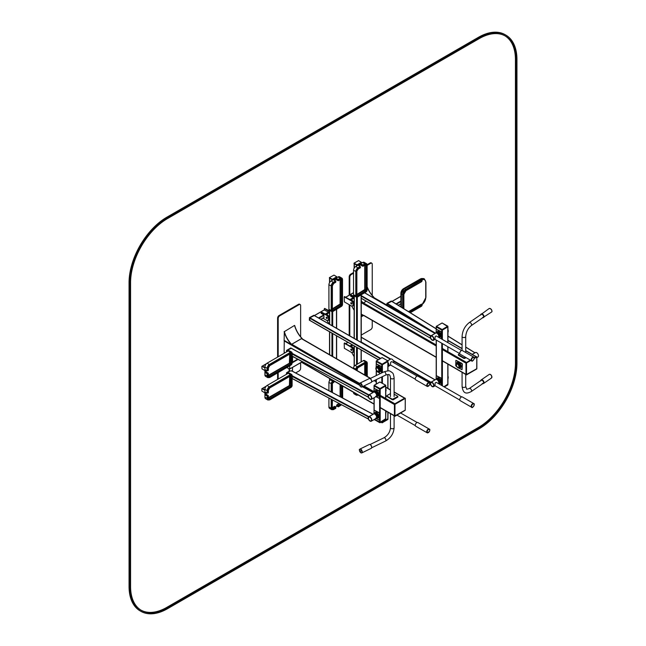 <?xml version="1.0" encoding="UTF-8"?>
<svg xmlns="http://www.w3.org/2000/svg" width="646" height="646" viewBox="0 0 646 646"><rect width="100%" height="100%" fill="white"/><g stroke="black" fill="none" stroke-linecap="round" stroke-linejoin="round"><path stroke-width="0.97" d="M429.711 430.196A2.14 1.235 119.8 0 0 429.267 429.073C429.945 429.097 430.01 429.905 429.453 431.496L427.143 432.78L415.733 426.231A2.14 1.235 -60.2 0 1 415.725 423.768A2.14 1.235 -60.2 0 1 417.857 422.524L429.267 429.073A2.14 1.235 119.8 0 0 427.127 430.309A2.14 1.235 119.8 0 0 427.143 432.78A2.14 1.235 119.8 0 0 428.33 432.594M417.138 376.077L391.88 361.671A1.817 1.05 119.8 0 0 391.258 361.849A1.817 1.05 119.8 0 0 390.652 362.382L390.507 364.99L415.33 379.226M314.222 315.571L309.918 317.792L309.765 320.432L378.338 359.669L309.7 320.287M390.459 359.2L387.673 360.718M328.806 312.971L328.572 312.155L324.268 309.943M318.882 318.139L314.392 315.563M324.05 317.388L320.828 319.253L324.05 317.388L323.816 314.901L321.175 313.358L321.167 312.349L326.674 315.321A3.149 1.817 60 0 1 328.499 318.898A3.149 1.817 60 0 1 326.69 320.384L322.855 318.187L326.69 320.384M329.517 311.469L324.486 308.586L324.324 309.805L314.44 315.506M329.517 310.952L324.631 308.417M329.517 311.299L324.324 308.594M323.816 314.901L318.68 317.864M326.69 317.226A0.775 0.444 60 0 1 327.078 318.526A0.775 0.444 60 0 1 326.303 317.186A0.775 0.444 60 0 1 326.69 317.226M321.167 312.26L327.126 315.062A3.149 1.817 60 0 1 328.959 318.648A3.149 1.817 60 0 1 328.951 318.688M327.231 318.268A0.775 0.444 60 0 1 326.601 317.186M321.474 312.083L327.062 315.022A3.254 1.881 60 0 1 328.959 318.728A3.254 1.881 60 0 1 328.281 320.222A3.254 1.881 60 0 1 328.12 320.295M326.674 315.321L326.755 315.191A3.254 1.881 60 0 1 328.548 318.05A3.254 1.881 60 0 1 327.982 320.4A3.254 1.881 60 0 1 326.771 320.432M388.254 365.079A1.663 0.961 -120 0 0 388.294 364.764A1.663 0.961 -120 0 0 388.294 364.699A1.663 0.961 -120 0 0 388.06 363.827M388.303 366.242A2.455 1.421 -120 0 0 388.852 365.087A2.455 1.421 -120 0 0 387.963 362.826M388.286 366.347A2.56 1.478 -120 0 0 388.472 366.266A2.56 1.478 -120 0 0 389.005 365.087A2.56 1.478 -120 0 0 387.963 362.592M393.777 362.681A2.56 1.478 -120 0 0 393.81 362.317A2.56 1.478 -120 0 0 392.687 359.741A2.56 1.478 -120 0 0 390.709 359.055L387.753 360.767M429.711 383.797A2.14 1.235 119.8 0 0 429.267 382.666C429.945 382.698 430.01 383.506 429.453 385.097L427.143 386.373L415.733 379.832A2.14 1.235 -60.2 0 1 415.725 377.361A2.14 1.235 -60.2 0 1 417.857 376.125L429.267 382.666A2.14 1.235 119.8 0 0 427.127 383.91A2.14 1.235 119.8 0 0 427.143 386.373A2.14 1.235 119.8 0 0 428.33 386.187M309.83 320.473L309.838 317.84L314.222 315.458M309.321 320.158L309.466 317.622L313.843 315.264M459.799 400.052L434.984 385.719L435.121 383.11A1.817 1.05 120 0 1 436.349 382.408L461.615 396.902M435.105 379.824L430.567 382.545A2.56 1.478 -120 0 0 430.567 384.645L429.752 384.281M344.334 343.228L351.311 347.257A3.149 1.817 60 0 1 353.128 350.835A3.149 1.817 60 0 1 351.311 352.312L344.358 348.299L344.197 343.309L351.392 347.128A3.254 1.881 60 0 1 353.176 349.979A3.254 1.881 60 0 1 352.603 352.328A3.254 1.881 60 0 1 351.392 352.361L351.311 352.312M351.311 349.155A0.775 0.444 60 0 1 351.699 350.455A0.775 0.444 60 0 1 350.923 349.115A0.775 0.444 60 0 1 351.311 349.155M351.311 347.257L351.763 346.991A3.149 1.817 60 0 1 353.58 350.576A3.149 1.817 60 0 1 353.58 350.616A2.14 1.235 60 0 0 353.895 350.665M351.852 350.197A0.775 0.444 60 0 1 351.23 349.115M344.496 343.05L351.69 346.95A3.254 1.881 60 0 1 353.58 350.657A3.254 1.881 60 0 1 352.902 352.151A3.254 1.881 60 0 1 352.748 352.223M344.197 343.309L344.714 342.929M433.894 385.517A2.479 1.429 60 0 1 431.262 385.751A2.479 1.429 60 0 1 431.262 382.246A2.479 1.429 60 0 1 433.894 385.517M433.652 385.371A2.14 1.235 60 0 1 433.208 386.348A2.14 1.235 60 0 1 431.068 385.121A2.14 1.235 60 0 1 431.068 382.65A2.14 1.235 60 0 1 432.715 383.223A2.14 1.235 60 0 1 433.652 385.371M437.011 379.638A2.455 1.421 60 0 1 437.051 379.662A2.455 1.421 60 0 1 438.787 382.666L438.787 382.666A2.455 1.421 60 0 1 438.787 382.715M430.89 382.262A2.56 1.478 60 0 1 432.868 382.949A2.56 1.478 60 0 1 433.983 385.525A2.56 1.478 60 0 1 433.458 386.704A2.56 1.478 60 0 1 430.89 385.218A2.56 1.478 60 0 1 430.89 382.262L435.687 379.493A2.56 1.478 60 0 1 436.971 379.614A2.56 1.478 60 0 1 438.787 382.755L438.787 382.755A2.56 1.478 60 0 1 438.577 383.603A2.616 1.51 60 0 0 439.619 381.802A2.616 1.51 60 0 0 437.81 379.089A2.616 1.51 60 0 0 436.123 379.372M474.18 404.654A2.14 1.235 120 0 0 473.744 403.54C475.561 403.71 472.283 409.047 471.604 407.238L460.202 400.649A2.14 1.235 -60 0 1 460.138 398.307A2.14 1.235 -60 0 1 462.334 396.951L473.744 403.54A2.14 1.235 120 0 0 471.54 404.889A2.14 1.235 120 0 0 471.604 407.238A2.14 1.235 120 0 0 472.791 407.061M459.799 353.645L434.984 339.32L435.121 336.711A1.817 1.05 120 0 1 436.349 336.001L461.615 350.503M435.105 333.425L430.567 336.146A2.56 1.478 -120 0 0 430.567 338.238L361.251 298.331M354.137 296.99L350.56 295.109L350.56 296.126L353.2 297.653L353.427 298.5M344.334 296.829L351.311 300.85A3.149 1.817 60 0 1 353.128 304.436A3.149 1.817 60 0 1 351.311 305.913L344.358 301.9L344.197 296.91L351.392 300.721A3.254 1.881 60 0 1 353.176 303.58A3.254 1.881 60 0 1 352.603 305.921A3.254 1.881 60 0 1 351.392 305.962L351.311 305.913M351.311 302.756A0.775 0.444 60 0 1 351.699 304.056A0.775 0.444 60 0 1 350.923 302.716A0.775 0.444 60 0 1 351.311 302.756M351.311 300.85L351.763 300.592A3.149 1.817 60 0 1 353.58 304.169A3.149 1.817 60 0 1 353.58 304.209A2.14 1.235 60 0 0 353.895 304.266M351.852 303.798A0.775 0.444 60 0 1 351.23 302.708M344.496 296.651L351.69 300.551A3.254 1.881 60 0 1 353.58 304.258A3.254 1.881 60 0 1 352.902 305.752A3.254 1.881 60 0 1 352.748 305.824M344.197 296.91L344.714 296.522M354.137 296.821L350.56 295.028M354.137 296.474L350.859 294.851M433.894 339.11A2.479 1.429 60 0 1 431.262 339.344A2.479 1.429 60 0 1 431.262 335.839A2.479 1.429 60 0 1 433.894 339.11M433.652 338.972A2.14 1.235 60 0 1 433.208 339.949A2.14 1.235 60 0 1 431.068 338.714A2.14 1.235 60 0 1 431.068 336.251A2.14 1.235 60 0 1 432.715 336.824A2.14 1.235 60 0 1 433.652 338.972M437.011 333.239A2.455 1.421 60 0 1 437.051 333.255A2.455 1.421 60 0 1 438.787 336.267L438.787 336.267A2.455 1.421 60 0 1 438.787 336.308M430.89 335.855A2.56 1.478 60 0 1 432.868 336.542A2.56 1.478 60 0 1 433.983 339.126A2.56 1.478 60 0 1 433.458 340.297A2.56 1.478 60 0 1 430.89 338.819A2.56 1.478 60 0 1 430.89 335.855L435.687 333.086A2.56 1.478 60 0 1 436.971 333.215A2.56 1.478 60 0 1 438.787 336.356L438.787 336.356A2.56 1.478 60 0 1 438.577 337.204A2.616 1.51 60 0 0 439.619 335.403A2.616 1.51 60 0 0 437.81 332.682A2.616 1.51 60 0 0 436.123 332.965M474.18 358.247A2.14 1.235 120 0 0 473.744 357.133C475.561 357.311 472.283 362.648 471.604 360.831L460.202 354.25A2.14 1.235 -60 0 1 460.138 351.9A2.14 1.235 -60 0 1 462.334 350.552L473.744 357.133A2.14 1.235 120 0 0 471.54 358.49A2.14 1.235 120 0 0 471.604 360.831A2.14 1.235 120 0 0 472.791 360.654M336.631 277.191L332.698 280.025M331.939 280.461L331.939 279.589L329.517 278.063M329.517 317.703A3.206 1.849 -120 0 0 326.23 314.529L329.517 312.559M329.379 319.867A3.149 1.817 60 0 1 329.097 320.109A3.149 1.817 60 0 1 328.265 320.23M326.529 314.715A2.988 1.728 60 0 1 327.409 314.998A2.988 1.728 60 0 1 329.517 318.486M329.517 318.833A2.988 1.728 60 0 1 328.362 320.174M327.304 315.208A2.673 1.542 60 0 1 327.409 315.264L327.409 315.264A2.673 1.542 60 0 1 329.298 318.535A2.673 1.542 60 0 1 328.717 319.77M329.298 318.47A2.511 1.445 60 0 1 328.83 319.512M329.517 319.617A3.206 1.849 60 0 1 329.008 320.222A3.206 1.849 60 0 1 328.087 320.335M327.07 320.521L329.064 323.977M329.444 277.974L332.472 279.718L336.695 277.102M333.982 275.099L329.387 277.627L332.472 279.282L336.76 276.754L333.982 275.099M342.517 304.008L342.517 279.589A3.206 1.849 120 0 0 341.847 278.119L339.586 276.811A3.206 1.849 120 0 0 337.979 276.973L331.18 280.897A3.206 1.849 120 0 0 328.919 284.821L328.919 309.248A2.14 1.235 120 0 0 329.363 310.225L331.624 311.534L332.965 311.453L341.379 306.406A1.599 0.929 120 0 0 342.517 304.444L342.517 280.025A2.673 1.542 120 0 0 340.628 278.935L338.738 280.025L340.628 279.282A2.245 1.292 -60 0 1 342.21 280.202L342.21 304.621A1.179 0.678 -60 0 1 341.379 306.059L333.07 310.855A1.179 0.678 -60 0 1 332.238 310.379L332.238 285.96A2.245 1.292 -60 0 1 333.829 283.206L335.718 282.116L333.829 282.859A2.673 1.542 120 0 0 331.939 286.13L331.939 310.556A1.599 0.929 120 0 0 333.07 311.21M334.66 280.55L335.718 281.769L335.492 281.026L333.449 282.205A3.206 1.849 120 0 0 331.18 286.13L331.18 310.556A2.14 1.235 120 0 0 331.624 311.534M337.059 280.122L336.623 279.242L334.055 280.202L336.776 278.628L338.205 279.46L337.979 279.847L336.623 279.242L336.776 278.628L336.921 279.936L338.06 280.703L338.738 280.372L336.994 280.081L338.472 280.703M337.979 280.55L337.979 279.847L338.738 280.025L338.205 279.46L340.248 278.281L340.628 278.935M338.205 280.679L338.738 280.372L338.205 280.679M335.718 281.155L335.718 281.769L335.718 281.155M331.22 379.436L330.429 379.896A2.14 1.235 120 0 0 328.919 382.513L328.919 390.677M328.919 398.033L328.919 406.932A3.206 1.849 120 0 0 329.581 408.401L331.85 409.709L333.716 409.58L335.718 407.892L333.829 408.983A2.245 1.292 -60 0 1 332.238 408.07L332.238 399.809M339.126 403.475A1.494 0.864 -60 0 1 339.037 403.532L337.002 404.711L336.623 406.059L335.209 406.883L336.776 405.971L338.205 406.802L340.628 405.405A2.673 1.542 120 0 0 341.443 404.719M339.416 403.637A1.712 0.985 -60 0 1 339.19 403.79L337.147 404.969L338.738 406.495L336.921 406.059L336.921 405.365L337.979 405.971L337.979 406.673M335.718 407.279L335.718 407.892L335.718 407.279M339.037 403.532L340.248 404.404L338.205 405.583L338.738 406.148L340.628 405.058A2.245 1.292 -60 0 0 341.209 404.59M338.205 406.802L338.738 406.495L338.205 406.802M361.251 262.72L357.319 265.554M356.56 265.99L356.56 265.118L354.137 263.592M354.137 349.639A3.206 1.849 -120 0 0 350.851 346.458L352.926 345.19M354.137 303.232A3.206 1.849 -120 0 0 350.851 300.059L354.137 298.089M354.008 351.795A3.149 1.817 60 0 1 353.717 352.038A3.149 1.817 60 0 1 352.886 352.159M351.158 346.644A2.988 1.728 60 0 1 352.03 346.934A2.988 1.728 60 0 1 354.137 350.415M354.137 350.762A2.988 1.728 60 0 1 352.982 352.102M352.086 347.225A2.511 1.445 60 0 0 351.965 347.16A2.673 1.542 60 0 1 352.03 347.193L352.03 347.193A2.673 1.542 60 0 1 353.919 350.463A2.673 1.542 60 0 1 353.346 351.699M353.919 350.398A2.511 1.445 60 0 1 353.459 351.448M354.008 305.397A3.149 1.817 60 0 1 353.717 305.631A3.149 1.817 60 0 1 352.886 305.76M351.158 300.245A2.988 1.728 60 0 1 352.03 300.527A2.988 1.728 60 0 1 354.137 304.016M354.137 304.363A2.988 1.728 60 0 1 352.982 305.703M352.086 300.826A2.511 1.445 60 0 0 351.965 300.761A2.673 1.542 60 0 1 352.03 300.794L352.03 300.794A2.673 1.542 60 0 1 353.919 304.064A2.673 1.542 60 0 1 353.346 305.3M353.919 303.991A2.511 1.445 60 0 1 353.459 305.041M354.137 351.545A3.206 1.849 60 0 1 353.637 352.151A3.206 1.849 60 0 1 352.716 352.264M351.69 352.45L354.137 356.689M354.137 305.146A3.206 1.849 60 0 1 353.637 305.744A3.206 1.849 60 0 1 352.716 305.857M351.69 306.043L354.137 310.29M354.073 263.503L357.093 265.248L361.324 262.631M358.603 260.621L354.008 263.156L357.093 264.812L361.389 262.284L358.603 260.621M367.138 289.537L367.138 265.118A3.206 1.849 120 0 0 366.476 263.649L364.207 262.341A3.206 1.849 120 0 0 362.608 262.502L355.809 266.427A3.206 1.849 120 0 0 353.54 270.351L353.54 294.77A2.14 1.235 120 0 0 353.984 295.747L356.253 297.055L357.585 296.982L366.007 291.935A1.599 0.929 120 0 0 367.138 289.973L367.138 265.554A2.673 1.542 120 0 0 365.248 264.464L363.359 265.554L365.248 264.812A2.245 1.292 -60 0 1 366.839 265.724L366.839 290.151A1.179 0.678 -60 0 1 366.007 291.588L357.698 296.385A1.179 0.678 -60 0 1 356.867 295.908L356.867 271.481A2.245 1.292 -60 0 1 358.449 268.736L360.339 267.646L358.449 268.389A2.673 1.542 120 0 0 356.56 271.659L356.56 296.078A1.599 0.929 120 0 0 357.698 296.732M359.281 266.079L360.339 267.299L360.113 266.556L358.078 267.735A3.206 1.849 120 0 0 355.809 271.659L355.809 296.078A2.14 1.235 120 0 0 356.253 297.055M361.679 265.651L361.243 264.771L358.675 265.724L361.397 264.157L362.834 264.989L362.608 265.377L361.243 264.771L361.397 264.157L361.55 265.466L362.689 266.233L363.359 265.902L361.615 265.611L363.092 266.233M362.608 266.079L362.608 265.377L363.359 265.554L362.834 264.989L364.869 263.81L365.248 264.464M362.834 266.209L363.359 265.902L362.834 266.209M360.339 266.685L360.339 267.299L360.339 266.685M367.291 376.457L367.138 362.802A2.14 1.235 120 0 0 366.694 361.825L364.433 360.516A2.14 1.235 120 0 0 363.359 360.621L355.05 365.418A2.14 1.235 120 0 0 353.54 368.042L353.54 368.519M353.54 392.324L353.54 392.461A3.206 1.849 120 0 0 354.21 393.931L356.471 395.239L358.078 395.077M362.325 386.72L373.089 392.526L368.559 395.142M291.16 348.259L287.01 350.576L286.784 351.804L286.937 350.616L291.16 348.154M262.454 366.096L266.233 363.908L262.446 366.096L264.917 367.526L262.373 366.048L261.848 366.355L261.993 368.882L264.917 370.578M292.202 353.637L292.202 356.253L368.382 397.169L292.267 356.212M371.725 398.211A2.479 1.429 60 0 1 369.092 398.437A2.479 1.429 60 0 1 369.1 394.932A2.479 1.429 60 0 1 371.725 398.211M371.482 398.065A2.14 1.235 60 0 1 371.038 399.042A2.14 1.235 60 0 1 368.906 397.807A2.14 1.235 60 0 1 368.906 395.344A2.14 1.235 60 0 1 370.554 395.917A2.14 1.235 60 0 1 371.482 398.065M374.841 392.332A2.455 1.421 60 0 1 374.882 392.348A2.455 1.421 60 0 1 376.618 395.36A2.455 1.421 60 0 1 376.618 395.4M376.618 395.36L376.618 395.449A2.56 1.478 60 0 1 376.085 396.62L371.288 399.389A2.56 1.478 60 0 1 368.721 397.912A2.56 1.478 60 0 1 368.721 394.948A2.56 1.478 60 0 1 370.699 395.643A2.56 1.478 60 0 1 371.821 398.219A2.56 1.478 60 0 1 371.288 399.389M368.721 394.948L373.525 392.179A2.56 1.478 60 0 1 374.809 392.308A2.56 1.478 60 0 1 376.618 395.449L376.618 395.449M292.097 362.672L292.113 353.087A2.14 1.227 120.1 0 0 291.677 352.11L289.408 350.794A2.14 1.227 120.1 0 0 288.342 350.907L267.194 363.117A3.206 1.849 120.1 0 0 264.917 367.033L264.908 374.882A3.206 1.849 120.1 0 0 265.571 376.343L267.832 377.66L269.705 377.522L290.966 365.071A1.599 0.921 120.1 0 0 292.097 363.109L292.113 353.524A1.599 0.921 120.1 0 0 290.983 352.869L269.834 365.079A2.673 1.542 120.1 0 0 267.945 368.349L267.937 370.529L268.243 368.18A2.245 1.292 -59.9 0 1 269.834 365.434L290.983 353.217A1.179 0.678 -59.9 0 1 291.814 353.701L291.798 363.286A1.179 0.678 -59.9 0 1 290.966 364.724L269.818 376.933A2.245 1.292 -59.9 0 1 268.235 376.02L268.235 373.84L267.928 376.19A2.673 1.542 120.1 0 0 269.818 377.28M266.209 370.247L266.346 372.839L265.74 373.008L267.937 374.018L267.404 373.445L267.178 373.84L267.178 376.19A3.206 1.849 120.1 0 0 267.832 377.66M268.235 373.226L268.235 373.84L268.235 373.226M266.354 370.223L265.748 369.867L266.354 370.223L265.748 369.867L265.74 373.008L266.798 372.225L266.346 372.839L267.404 373.445L268.009 373.097L267.113 372.467L268.171 373.081M264.917 367.033L267.186 368.349L267.186 370.699L267.937 370.529L266.257 370.271M264.917 367.962L261.993 366.266L266.475 363.666M286.396 352.03L286.541 350.407L290.773 347.96M291.734 370.941L373.081 414.336L368.551 416.953M290.086 371.046L287.002 372.952L286.784 374.107L286.929 373L290.086 371.046M266.095 386.356L262.446 388.464L264.9 389.869L262.219 388.512M292.194 375.98L292.21 378.596L368.39 418.988L292.258 378.572M371.725 419.997A2.479 1.429 60 0 1 369.1 420.255A2.479 1.429 60 0 1 369.092 416.743A2.479 1.429 60 0 1 371.725 419.997M371.482 419.86A2.14 1.235 60 0 1 371.038 420.845A2.14 1.235 60 0 1 368.906 419.617A2.14 1.235 60 0 1 368.906 417.146A2.14 1.235 60 0 1 370.546 417.72A2.14 1.235 60 0 1 371.482 419.86M374.841 414.134A2.455 1.421 60 0 1 374.882 414.159A2.455 1.421 60 0 1 376.618 417.155A2.455 1.421 60 0 1 376.618 417.163A2.455 1.421 60 0 1 376.618 417.211M368.721 416.759L373.525 413.989A2.56 1.478 60 0 1 374.809 414.11A2.56 1.478 60 0 1 376.618 417.243A2.56 1.478 60 0 1 376.618 417.251A2.56 1.478 60 0 1 376.085 418.422L371.288 421.2A2.56 1.478 60 0 1 368.721 419.714A2.56 1.478 60 0 1 368.721 416.759A2.56 1.478 60 0 1 370.699 417.437A2.56 1.478 60 0 1 371.821 420.013A2.56 1.478 60 0 1 371.288 421.2M292.129 385.016L292.089 375.399A2.14 1.235 119.8 0 0 291.637 374.422L289.376 373.122A2.14 1.235 119.8 0 0 288.31 373.226L267.153 385.436A3.206 1.857 119.8 0 0 264.9 389.368L264.933 397.233A3.206 1.857 119.8 0 0 265.603 398.711L267.872 400.003L269.737 399.874L290.999 387.414A1.599 0.929 119.8 0 0 292.129 385.452L292.089 375.835A1.599 0.929 119.8 0 0 290.95 375.181L269.802 387.39A2.673 1.55 119.8 0 0 267.92 390.66L268.235 392.679L268.227 390.491A2.245 1.3 -60.2 0 1 269.802 387.737L290.95 375.528A1.179 0.678 -60.2 0 1 291.79 376.012L291.822 385.622A1.179 0.678 -60.2 0 1 290.999 387.067L269.85 399.276A2.245 1.3 -60.2 0 1 268.251 398.356L267.945 396.345L267.953 398.534A2.673 1.55 119.8 0 0 269.85 399.624M266.209 392.582L266.354 395.174L265.748 395.352L267.945 396.345L267.412 395.78L267.186 396.176L267.194 398.534A3.206 1.857 119.8 0 0 267.872 400.003M268.243 395.562L268.243 396.176L268.243 395.562M266.249 392.606L267.178 393.026L265.74 392.203L266.346 392.55L265.74 392.203L265.748 395.352L266.806 394.569L266.354 395.174L267.412 395.78L268.017 395.433L267.121 394.811L268.397 395.772M267.178 393.026L267.928 392.849L267.178 393.026L267.169 390.668L267.92 390.66M264.9 390.305L261.88 388.634L261.848 391L264.917 392.93M286.396 374.333L286.541 372.79L289.65 370.861M360.702 451.288L360.589 450.827L360.702 451.288M371.652 447.476A1.817 0.953 -115.8 0 0 370.303 444.706M360.71 384.911L360.823 385.371L360.71 384.911M371.652 381.536A1.817 0.953 -115.8 0 0 370.538 378.895A1.817 0.953 -115.8 0 0 370.303 378.766M394.108 394.165L397.653 396.208L397.847 396.991L393.277 399.785L392.364 399.785L386.744 396.386L386.93 395.602L390.475 393.551M397.653 397.258L397.653 396.733L392.364 399.26L386.93 396.119L386.93 396.644M459.694 353.588L458.353 354.517L458.539 355.3L463.973 358.441L466.178 357.698M458.539 355.3L458.539 354.783L463.973 357.916L465.718 357.44M480.794 315.022A1.817 1.139 55.5 0 1 481.133 314.416A1.817 1.139 55.5 0 1 482.158 314.424A1.817 1.139 55.5 0 1 483.434 315.926A1.817 1.139 55.5 0 1 483.192 317.412A1.817 1.139 55.5 0 1 482.514 317.517M480.794 380.962A1.817 1.139 55.5 0 1 481.133 380.357A1.817 1.139 55.5 0 1 483.103 381.213A1.817 1.139 55.5 0 1 483.192 383.353A1.817 1.139 55.5 0 1 482.514 383.458M436.203 328.871L391.767 301.254L387.382 303.539L387.148 305.235L387.301 303.58L391.831 301.294M474.81 352.773L465.718 347.144L475.02 352.845L472.153 354.315M400.883 296.353L391.977 301.496L396.353 304.201M422.347 278.539A5.879 3.392 120 0 0 420.15 279.08L403.532 288.673A3.739 2.156 120 0 0 400.883 293.252L400.883 306.898M476.853 357.634L477.951 356.996A2.56 1.478 -120 0 0 478.484 355.825A2.56 1.478 -120 0 0 477.362 353.249A2.56 1.478 -120 0 0 475.391 352.555L472.25 354.371M422.024 280.291L422.436 279.678L422.04 279.993L421.418 279.379L422.064 278.854A0.638 0.436 70.5 0 1 422.436 279.678A5.766 3.327 120 0 1 425.738 282.399L425.738 297.661A5.766 3.327 120 0 1 422.436 304.193L422.04 304.678A1.494 0.864 -0 0 0 422.008 304.767A1.494 0.864 180 0 1 421.991 304.718A1.494 0.864 180 0 1 422.436 304.105L421.353 304.201L408.506 311.622M421.418 305.114L422.04 304.678M391.315 301.004L386.938 303.354L386.784 305.025M292.258 361.356A1.817 1.05 0 0 0 292.59 360.743A1.817 1.05 -0 0 1 292.258 361.356M447.815 384.176L443.988 386.728L447.84 384.927L444.359 386.938M447.815 342.533L447.815 326.957L442.373 330.098L442.373 339.392M441.767 339.045L441.767 330.098L436.333 326.957L436.333 329.266M470.369 360.121L465.984 362.818L465.984 374.68L466.469 374.906L476.748 368.979L476.788 357.02L474.269 358.473M476.562 356.713L474.245 357.876M353.54 272.531L350.713 274.162A2.14 1.235 120 0 0 349.195 276.779L349.195 295.165M349.195 304.694L349.195 335.532M372.241 295.448L372.241 264.182A2.14 1.235 120 0 0 371.797 263.205L371.192 262.849A2.14 1.235 120 0 0 370.126 262.954L367.203 264.642M361.251 335.064L370.723 329.597A2.14 1.235 120 0 0 372.241 326.981L372.241 320.432M353.54 273.226L351.311 274.518A2.14 1.235 120 0 0 349.801 277.134L349.801 294.818M349.801 305.041L349.801 335.872M371.797 263.205A2.14 1.235 120 0 0 370.723 263.31L367.291 265.288M361.251 314.4L363.553 315.418M436.203 357.149L363.738 315.313M363.286 315.571A18.605 10.74 -120 0 0 361.251 315.547M373.138 297.241A18.605 10.74 -120 0 0 373.412 297.523L435.356 333.279M373.412 297.523L373.864 297.257A18.605 10.74 -120 0 1 367.291 287.082M361.251 301.044A18.605 10.74 -120 0 0 363.286 303.362L361.251 302.191M363.286 303.362L363.738 303.103L436.203 344.94M367.291 287.438A18.54 10.699 -120 0 0 373.477 297.039L373.445 297.103M361.251 300.697A18.54 10.699 -120 0 0 363.205 302.974L363.173 303.039M363.205 302.974L366.25 301.214M372.782 297.443L373.477 297.039M363.496 302.853L366.29 301.238M462.068 369.528L462.391 364.158L461.938 363.375L456.068 360.355M459.193 368.244L461.955 369.682L462.092 364.328L461.632 363.545L455.874 360.371L455.745 365.725L457.045 367.001M447.936 374.841L447.936 381.786M447.936 328.443L447.936 335.387M441.646 338.972L441.694 332.496L441.242 331.713L436.421 329.298M441.388 338.827L440.935 331.882L436.236 329.323L436.107 332.432M437.568 333.651A1.76 1.017 60 0 1 438.707 335.621M441.646 385.379L441.694 378.895L441.242 378.112L436.421 375.706M441.388 385.226L440.935 378.29L436.236 375.722L436.107 378.839M437.568 380.05A1.76 1.017 60 0 1 438.707 382.02M436.252 326.65L441.848 330.138L447.888 326.65M404.711 398.114L394.674 403.903M284.256 340.418L284.127 352.03L285.064 352.797M394.431 404.339L394.431 415.871M387.963 418.883L382.319 422.331L381.326 422.024L382.4 422.29L387.834 418.802M376.352 363.892L376.352 361.582L381.794 364.724L381.794 372.895M382.4 372.605L382.4 364.724L387.834 361.582L387.834 370.869M405.01 398.114L394.431 404.218L394.431 416.081L394.916 416.315L405.236 410.283L405.236 398.421L394.964 404.348L394.964 416.21L405.236 410.283L405.3 398.332L394.811 404.089L394.964 416.21M385.767 418.834L380.131 422.29L374.535 419.319L380.203 422.25L385.646 418.753M374.163 388.359L374.163 385.961L379.606 389.102L379.606 422.25M380.203 422.25L380.203 389.102L385.646 385.961L385.646 398.437M300.632 336.792L300.632 305.526A2.14 1.235 120 0 0 300.188 304.541L299.582 304.193A2.14 1.235 120 0 0 298.517 304.298L279.104 315.506A2.14 1.235 120 0 0 277.594 318.123L277.594 357.109M277.594 372.976L277.594 379.412M300.188 304.541A2.14 1.235 120 0 0 299.122 304.654L279.702 315.854A2.14 1.235 120 0 0 278.192 318.478L278.192 356.762M278.192 372.621L278.192 379.065M295.658 372.936L299.122 370.941A2.14 1.235 120 0 0 300.632 368.325L300.632 362.761M284.127 352.03L284.579 352.296M284.393 352.401L284.127 353.338M284.805 352.95L284.127 352.555M301.529 338.577A18.605 10.74 -120 0 0 301.803 338.859L370.352 378.435M301.803 338.859L302.255 338.601A18.605 10.74 -120 0 1 294.697 325.519L294.584 325.584M284.127 331.624A18.605 10.74 -120 0 0 291.677 344.706L284.127 340.345L284.313 331.511M291.677 344.706L292.129 344.447L359.62 383.409M291.564 344.383L291.596 344.318A18.54 10.699 -120 0 1 284.345 331.632L294.536 325.406M294.616 325.697A18.54 10.699 -120 0 0 301.868 338.383L301.835 338.447M291.596 344.318L301.868 338.383M291.887 344.189L301.553 338.609M289.844 368.931L289.642 366.016M385.767 387.535L385.767 394.472M385.872 410.993L385.767 416.282M381.713 372.928L381.261 366.339L376.448 363.932M381.415 373.073L380.962 366.508L376.263 363.948L376.125 367.065M376.125 369.544L376.578 371.305L380.454 373.541M379.202 398.186L379.525 391.589L379.073 390.806L374.26 388.391M375.972 396.684L379.089 398.332L379.226 391.759L378.774 390.975L374.066 388.416L373.937 391.524M375.399 392.744A1.76 1.017 60 0 1 376.537 394.714M379.202 419.989L379.525 413.392L379.073 412.608L374.26 410.202M375.972 418.495L379.089 420.142L379.226 413.569L378.774 412.786L374.066 410.218L373.937 413.335M375.399 414.546A1.76 1.017 60 0 1 376.537 416.517M388.06 412.261L387.963 416.412M387.963 363.068L387.963 370.013M374.091 385.654L379.678 389.142L385.719 385.654M376.279 361.275L381.867 364.764L387.915 361.275M286.832 367.639L289.642 368.906M432.142 386.373A2.293 1.324 60 0 1 430.64 384.354A2.293 1.324 60 0 1 430.987 382.513A2.293 1.324 60 0 1 433.288 383.837A2.293 1.324 60 0 1 433.288 386.494A2.293 1.324 60 0 1 432.142 386.373M432.142 339.974A2.293 1.324 60 0 1 430.64 337.947A2.293 1.324 60 0 1 430.987 336.114A2.293 1.324 60 0 1 433.288 337.438A2.293 1.324 60 0 1 433.288 340.087A2.293 1.324 60 0 1 432.142 339.974M369.972 420.869A2.293 1.324 60 0 1 368.47 418.85A2.293 1.324 60 0 1 368.826 417.009A2.293 1.324 60 0 1 371.119 418.333A2.293 1.324 60 0 1 371.119 420.982A2.293 1.324 60 0 1 369.972 420.869M369.972 399.066A2.293 1.324 60 0 1 368.47 397.04A2.293 1.324 60 0 1 368.826 395.199A2.293 1.324 60 0 1 371.119 396.531A2.293 1.324 60 0 1 371.119 399.18A2.293 1.324 60 0 1 369.972 399.066M516.945 363.359A53.416 30.838 -60 0 1 479.179 428.774L167.572 608.677A53.416 30.838 -60 0 1 140.868 611.318A53.416 30.838 -60 0 1 129.806 586.867L129.806 283.077A53.416 30.838 -60 0 1 167.572 217.662L479.179 37.759A53.416 30.838 -60 0 1 505.883 35.118A53.416 30.838 -60 0 1 516.945 59.569L516.945 363.359M140.868 611.318L140.117 610.882A53.416 30.838 -60 0 1 129.055 586.431L129.055 282.641A53.416 30.838 -60 0 1 166.821 217.226L478.428 37.323A53.416 30.838 -60 0 1 505.132 34.682L505.883 35.118M516.194 363.795L516.194 60.005A52.342 30.225 120 0 0 505.35 36.039A52.342 30.225 120 0 0 479.179 38.631L167.572 218.534A52.342 30.225 120 0 0 130.565 282.641L130.565 586.431A52.342 30.225 120 0 0 141.401 610.397A52.342 30.225 120 0 0 167.572 607.805L479.179 427.902A52.342 30.225 120 0 0 516.194 363.795L515.435 363.359L515.435 59.569A52.342 30.225 120 0 0 504.97 35.829M141.03 610.171A52.342 30.225 120 0 0 166.821 607.369L478.428 427.466A52.342 30.225 120 0 0 515.435 363.359M429.396 431.48A1.817 1.05 119.8 0 0 428.678 429.453A1.817 1.05 119.8 0 0 427.216 432.231A1.817 1.05 119.8 0 0 429.396 431.48M313.996 315.442L390.289 359.208M309.918 317.792L380.615 358.352M309.692 318.187L380.155 358.619M328.572 312.155L325.334 314.029M324.494 309.814L314.602 315.523M328.798 312.543L325.786 314.287M324.042 315.296L319.003 318.203M429.396 385.073A1.817 1.05 119.8 0 0 428.678 383.054A1.817 1.05 119.8 0 0 427.216 385.832A1.817 1.05 119.8 0 0 429.396 385.073M361.251 342.009L390.749 359.039M393.236 360.476L430.85 382.19M393.584 361.195L430.567 382.545M429.776 384.184L430.567 384.645L429.776 384.184M361.251 337.293L434.936 379.832M350.407 346.208L352.546 344.98M349.954 345.949L352.094 344.714M345.876 343.591L348 342.372M471.935 405.099A1.817 1.05 120 0 0 472.654 407.117A1.817 1.05 120 0 0 474.116 404.339A1.817 1.05 120 0 0 471.935 405.099M361.251 295.602L430.85 335.791M361.251 296.126L430.567 336.146M361.251 298.218L430.567 338.238L361.251 298.218M364.691 292.88L434.936 333.433M350.407 299.809L353.427 298.064M349.954 299.55L353.2 297.669M345.876 297.192L353.54 292.767M471.935 358.691A1.817 1.05 120 0 0 472.654 360.718A1.817 1.05 120 0 0 474.116 357.941A1.817 1.05 120 0 0 471.935 358.691M332.698 311.582L332.698 326.06M332.698 333.586L332.698 356.479M336.469 277.409L336.469 277.845M336.469 309.426L336.469 328.225M336.469 335.75L336.469 358.659M331.939 309.983L331.939 310.556L331.18 310.556L328.919 309.248M331.939 311.655L331.939 325.624M331.939 333.15L331.939 356.043M329.67 278.281L329.67 282.439M329.67 310.403L329.67 324.324M329.67 331.85L329.67 354.735M329.67 378.548L329.67 380.567M336.695 277.279L336.695 276.843M332.472 279.718L332.472 279.282M332.165 279.718L332.165 279.282M329.444 278.151L329.444 277.715M328.919 284.821L331.939 286.13M331.18 280.897L333.829 282.859M337.979 276.973L340.248 278.281A3.206 1.849 120 0 1 341.847 278.119L342.517 280.025M340.095 279.766L340.095 304.008L332.399 308.804M340.248 279.5L341.104 279.419A1.712 0.985 -60 0 1 341.459 280.202L340.402 279.589L340.402 304.008L339.949 304.799L332.399 309.151M339.796 304.532L341.007 305.405L332.698 310.201L333.07 310.855M340.095 304.008L341.459 304.621L341.007 305.405L341.379 306.059M342.21 280.202L341.459 280.202L341.459 304.621L342.21 304.621M336.623 279.936L337.042 280.057M338.52 280.679L340.628 279.282M332.238 309.943L332.238 310.379M332.278 285.54L332.238 285.96M332.698 311.429L341.379 306.406M341.007 306.624L342.517 304.444M330.429 379.896L332.698 381.205A2.14 1.235 120 0 0 331.18 383.821L331.18 391.888M328.919 382.513L331.939 383.821L331.939 392.292M333.481 380.744L332.698 381.205L333.07 381.859A1.599 0.929 120 0 0 331.939 383.821M328.919 406.932L331.18 408.24A3.206 1.849 120 0 0 331.85 409.709M331.18 399.244L331.18 408.24L331.939 408.24A2.673 1.542 120 0 0 333.829 409.33M334.66 406.56L332.399 407.368M340.095 384.564L340.095 396.644M337.002 404.711L336.623 405.365M340.515 404.218A1.712 0.985 -60 0 1 340.248 404.404L340.628 405.058M340.402 384.741L340.402 396.805M341.459 385.347L341.459 397.371M334.66 406.673L332.399 407.715L333.449 408.329A1.712 0.985 -60 0 1 332.593 408.417L332.238 408.07M334.281 406.277L335.492 407.15L333.449 408.329L333.829 408.983M332.238 392.453L332.238 383.643A1.179 0.678 -60 0 1 333.07 382.206L334.539 381.358M342.21 385.783L342.21 397.774M342.517 397.936L342.517 385.961M334.24 381.18L333.07 381.859M331.939 399.648L331.939 408.24M332.238 407.634L332.399 399.89M333.449 409.548L335.71 408.425L335.872 407.553M357.319 297.103L357.319 340.184M357.319 347.718L357.319 364.11M361.098 262.938L361.098 263.374M361.098 294.956L361.098 342.356M361.098 349.882L361.098 361.93M356.56 297.176L356.56 339.756M356.56 347.282L356.56 364.546M354.299 263.81L354.299 267.961M354.299 295.933L354.299 338.456M354.299 345.981L354.299 366.088M361.324 262.809L361.324 262.373M357.093 265.248L357.093 264.812M356.794 265.248L356.794 264.812M354.073 263.681L354.073 263.245M353.54 294.77L356.56 296.078M353.54 270.351L356.56 271.659M355.809 266.427L358.449 268.389M362.608 262.502L364.869 263.81A3.206 1.849 120 0 1 366.476 263.649L367.138 265.554M364.724 265.296L364.724 289.537L357.02 294.334M365.022 265.126L365.022 289.537L364.57 290.32L357.02 294.681M364.417 290.062L365.628 290.934L357.319 295.731L357.698 296.385M364.724 289.537L366.08 290.151L365.628 290.934L366.007 291.588M365.03 265.118L366.08 265.724L366.08 290.151L366.839 290.151M364.869 265.03L365.725 264.941A1.712 0.985 -60 0 1 366.08 265.724L366.839 265.724M361.243 265.466L361.671 265.587M363.141 266.209L365.248 264.812M356.867 295.472L356.867 271.481M356.899 271.07L358.449 268.736M358.11 268.97L360.339 267.832M357.319 296.95L366.007 291.935M365.628 292.154L367.138 289.973M355.05 365.418L357.319 366.734A2.14 1.235 120 0 0 355.809 369.35L355.809 369.827M353.54 368.042L356.56 369.35L356.56 370.263M363.359 360.621L365.628 361.93L357.319 366.734L357.698 367.388A1.599 0.929 120 0 0 356.56 369.35M367.138 376.368L367.291 363.02L366.694 361.825A2.14 1.235 120 0 0 365.628 361.93L366.007 362.584L357.698 367.388M353.54 392.461L355.809 393.769A3.206 1.849 120 0 0 356.471 395.239M364.724 363.86L364.724 374.971M365.022 363.682L365.022 375.148M365.781 363.246L366.08 375.762M365.628 363.157L366.839 363.415L366.839 376.198M356.923 368.777L356.867 369.173A1.179 0.678 -60 0 1 357.698 367.736L366.007 362.939A1.179 0.678 -60 0 1 366.839 363.415M357.698 394.722A2.245 1.292 -60 0 1 357.06 394.359M367.138 363.238A1.599 0.929 120 0 0 366.007 362.584M356.584 394.084A2.673 1.542 120 0 0 358.167 394.997M357.02 370.529L357.585 367.978L366.007 362.939M290.942 348.137L359.628 385.258M287.01 350.576L287.995 351.109M292.275 353.419L368.785 394.763M286.792 350.972L287.527 351.367M292.267 354.121L368.503 395.134M292.113 353.524L291.677 352.11A2.14 1.227 120.1 0 0 290.603 352.215L269.455 364.425A3.206 1.849 120.1 0 0 267.186 368.349L267.945 368.349M288.342 350.907L290.983 352.869M264.908 374.882L267.928 376.19M267.194 363.117L269.834 365.079M289.699 354.145L289.384 363.189L268.389 375.31M268.009 373.097L267.113 372.532M268.389 375.673L269.439 376.279A1.712 0.985 -59.9 0 1 268.583 376.36L268.235 376.02M289.997 353.968L289.981 362.672L289.529 363.456L268.389 375.665M289.384 363.189L290.587 364.069L269.439 376.279L269.818 376.933M289.683 362.672L291.039 363.286L290.587 364.069L290.966 364.724M290.765 353.524L291.039 363.286L291.798 363.286M290.958 353.427L291.814 353.701M268.284 367.76L268.243 368.18M268.235 375.584L268.389 373.501M269.439 377.498L290.966 365.071M290.587 365.289L292.097 363.109M287.002 372.952L287.93 373.445M292.25 375.754L368.777 416.581M286.784 373.348L287.462 373.711M292.25 376.473L368.495 416.945M292.089 375.835L291.637 374.422A2.14 1.235 119.8 0 0 290.571 374.527L269.422 386.736A3.206 1.857 119.8 0 0 267.169 390.668L264.9 389.368M288.31 373.226L290.95 375.181M264.933 397.233L267.953 398.534M267.153 385.436L269.802 387.39M289.674 376.448L289.408 385.549L268.405 397.67M289.981 376.271L290.014 385.024L289.561 385.807L268.413 398.017L269.471 398.622A1.712 0.993 -60.2 0 1 268.615 398.711L268.251 398.356M289.408 385.549L290.619 386.413L269.471 398.622L269.85 399.276M289.707 385.024L291.071 385.63L290.619 386.413L290.999 387.067M290.732 375.835L291.071 385.63L291.822 385.622M290.894 375.714L291.79 376.012M268.26 390.079L268.227 390.491M268.251 397.92L268.405 395.828M269.471 399.85L290.999 387.414M290.619 387.64L292.129 385.452M266.289 386.138L261.993 388.642M390.475 413.65L390.475 427.741A1.817 1.05 0 0 0 390.903 428.411A1.817 1.05 0 0 0 392.913 428.726A1.817 1.05 0 0 0 394.108 427.741L394.108 415.749M390.475 427.741C390.063 432.069 387.899 435.412 383.974 437.778A1.817 0.953 64.2 0 1 384.766 437.931A1.817 0.953 64.2 0 1 385.848 439.619A1.817 0.953 64.2 0 1 385.557 441.048C390.782 438.02 393.632 433.587 394.108 427.741M360.694 452.628A1.922 1.009 -115.8 0 0 361.776 451.029A1.922 1.009 -115.8 0 0 359.636 449.543A1.922 1.009 -115.8 0 0 360.694 452.628M360.888 452.749A2.14 1.122 -115.8 0 0 361.8 452.911A2.14 1.122 -115.8 0 0 361.881 450.496A2.14 1.122 -115.8 0 0 359.935 449.067A2.14 1.122 -115.8 0 0 359.499 449.882M371.208 448.356A2.14 1.122 -115.8 0 0 371.288 445.942A2.14 1.122 -115.8 0 0 369.35 444.505L359.935 449.067C359.879 450.157 358.118 448.146 360.734 452.725L361.8 452.911L371.208 448.356L371.757 447.403C371.321 445.328 370.521 444.359 369.35 444.505M360.71 383.562A1.922 1.009 -115.8 0 0 359.628 385.161A1.922 1.009 -115.8 0 0 361.768 386.655A1.922 1.009 -115.8 0 0 360.71 383.562M360.888 386.809A2.14 1.122 -115.8 0 0 361.8 386.97A2.14 1.122 -115.8 0 0 362.148 385.299A2.14 1.122 -115.8 0 0 360.88 383.312A2.14 1.122 -115.8 0 0 359.935 383.126A2.14 1.122 -115.8 0 0 359.499 383.942M370.287 378.75A2.14 1.122 -115.8 0 0 369.35 378.564L359.935 383.126L359.515 384.903C360.444 386.776 361.211 387.463 361.8 386.97L371.208 382.416A2.14 1.122 -115.8 0 0 371.563 380.744A2.14 1.122 -115.8 0 0 370.287 378.75M394.108 396.604L394.108 377.853A1.817 1.05 180 0 1 392.913 378.839A1.817 1.05 180 0 1 390.903 378.524A1.817 1.05 180 0 1 390.475 377.853L390.475 396.604M394.108 377.853C393.236 371.862 392.461 373.412 391.371 371.91C389.32 371.579 391.339 369.746 383.974 371.838A1.817 0.953 64.2 0 1 385.622 373.057A1.817 0.953 64.2 0 1 385.557 375.108C388.052 374.397 389.304 374.333 389.304 374.898C389.804 374.882 390.192 375.867 390.475 377.853M393.277 399.26L393.277 399.785M392.364 399.26L392.364 399.785M465.718 352.498L465.718 336.509A1.817 1.05 180 0 1 463.901 337.559A1.817 1.05 180 0 1 462.084 336.509L462.084 350.463M465.718 336.509C466.089 331.987 467.938 328.362 471.249 325.632A1.817 1.139 -124.5 0 0 471.152 323.493A1.817 1.139 -124.5 0 0 469.19 322.637C464.829 326.133 462.463 330.76 462.084 336.509M463.973 358.441L463.973 357.916M464.886 358.441L464.886 357.916M490.492 308.715A1.922 1.203 55.5 0 1 491.864 310.71M490.257 308.594A2.14 1.332 55.5 0 1 491.759 310.355A2.14 1.332 55.5 0 1 491.477 312.099C492.478 311.558 492.099 310.387 490.346 308.57L489.054 308.578A2.14 1.332 55.5 0 1 490.257 308.594M480.761 314.675A2.14 1.332 55.5 0 1 481.157 314.013A2.14 1.332 55.5 0 1 482.36 314.021A2.14 1.332 55.5 0 1 483.862 315.789A2.14 1.332 55.5 0 1 483.579 317.533A2.14 1.332 55.5 0 1 482.82 317.671M490.492 374.656A1.922 1.203 55.5 0 1 491.864 376.65M489.054 374.519A2.14 1.332 55.5 0 1 491.372 375.52A2.14 1.332 55.5 0 1 491.477 378.039C492.438 375.092 489.91 373.687 489.054 374.519L481.157 379.953A2.14 1.332 55.5 0 1 483.474 380.954A2.14 1.332 55.5 0 1 483.579 383.474A2.14 1.332 55.5 0 1 482.82 383.611M480.761 380.615A2.14 1.332 55.5 0 1 481.157 379.953L480.705 380.655M462.084 372.306L462.084 386.397A1.817 1.05 0 0 0 463.901 387.447A1.817 1.05 0 0 0 465.718 386.397L465.718 374.405M462.084 386.397C463.247 395.562 468.197 393.051 471.249 391.573A1.817 1.139 -124.5 0 0 471.491 390.095A1.817 1.139 -124.5 0 0 470.215 388.593A1.817 1.139 -124.5 0 0 469.19 388.577L466.727 389.263L465.718 386.397M387.148 303.927L418.447 323.307M387.382 303.539L431.205 330.671M391.597 301.27L436.203 328.887M447.936 336.146L462.084 344.907M447.936 336.138L462.084 344.899M400.883 303.677L398.194 305.235L400.883 303.677M400.883 301.585L396.442 304.153M400.883 301.06L396.135 303.806M403.718 294.108L403.685 308.635L403.685 294.608A3.416 1.97 -60 0 1 406.1 290.417L421.66 281.438L406.1 290.248L405.648 289.465L421.208 280.477A0.856 0.493 -0 0 0 421.426 280.001A2.14 1.235 180 0 1 421.418 279.379L404.436 288.762L405.648 289.465A4.272 2.471 120 0 0 402.628 294.697L402.628 307.981M403.984 289.028L404.436 288.762A4.272 2.471 120 0 0 401.416 293.995L403.532 294.697L403.532 308.538M424.333 278.894A6.412 3.698 120 0 0 424.26 278.854A6.412 3.698 120 0 0 421.055 279.169L404.113 288.73L401.231 293.736L401.416 307.23M409.088 311.978L421.208 304.985A0.856 0.493 -0 0 0 421.426 304.508A2.14 1.235 180 0 1 421.353 304.201M406.1 290.248A3.634 2.099 120 0 0 403.532 294.697M410.113 312.616L421.66 305.768L409.968 312.527M420.603 279.427L424.414 278.943A6.412 3.698 120 0 0 422.064 278.854M422.088 305.251A1.494 0.864 180 0 1 422.096 305.332A1.494 0.864 180 0 1 421.66 305.946L421.208 306.204M421.208 304.985L421.66 305.768A1.494 0.864 -0 0 0 422.096 305.162A1.494 0.864 -0 0 0 422.048 304.936A0.638 0.509 -24.9 0 0 422.008 304.767L421.991 304.718M421.208 280.477L421.66 281.26A1.494 0.864 -0 0 0 422.096 280.655A1.494 0.864 -0 0 0 422.048 280.429A0.638 0.509 -24.9 0 0 422.008 280.251A1.494 0.864 180 0 1 421.991 280.202A1.494 0.864 180 0 1 422.04 279.993M422.088 280.735A1.494 0.864 180 0 1 422.096 280.824A1.494 0.864 180 0 1 421.66 281.438L421.208 281.696M422.436 279.766A1.494 0.864 -0 0 0 422.008 280.259L421.991 280.202M421.426 304.508A0.638 0.509 -24.9 0 1 422.008 304.767L421.523 306.236L410.291 312.729M405.68 290.7L406.1 290.417M401.231 307.116L401.416 293.47M425.738 297.136L425.738 297.661M425.738 281.874L425.738 282.399M421.426 280.001A0.638 0.509 -24.9 0 1 422.008 280.251L421.523 281.729L405.963 290.716L403.871 294.342L403.871 308.748M291.887 355.881L292.501 356.81L292.59 360.743L292.501 356.81A1.728 1.001 -0 0 1 292.267 357.327A1.728 1.001 0 0 0 292.501 356.81A1.728 1.001 0 0 0 292.267 356.317L292.363 356.261M289.545 370.626A1.728 1.001 180 0 1 289.037 369.932L289.02 368.898L289.658 370.869C291.726 371.224 292.67 370.917 292.501 369.932A1.728 1.001 180 0 1 291.427 370.844A1.728 1.001 180 0 1 289.545 370.626M442.373 360.71L465.984 374.349M361.251 302.716L436.203 345.99M442.373 349.551L465.984 363.181M447.936 340.547L462.084 348.719M465.718 350.81L476.102 356.81M442.373 348.501L466.428 362.39M447.815 346.724L447.815 351.642M447.815 364.069L447.815 384.523M442.373 343.583L442.373 385.791M441.767 343.236L441.767 385.444M436.333 340.095L436.333 375.673M466.137 362.559L466.517 374.809L476.853 368.793L476.853 356.931L474.277 358.118M465.984 362.818L466.517 362.947L466.517 374.809M470.595 360.25L466.517 362.947L470.894 360.42M476.788 368.704L466.032 374.777M349.195 276.779L349.801 277.134M350.713 274.162L351.311 274.518M370.126 262.954L370.723 263.31M363.577 315.434L361.251 316.774M456.124 364.029A3.101 1.785 60 0 1 456.762 362.697L457.368 362.349A3.101 1.785 60 0 1 459.75 363.173A3.101 1.785 60 0 1 461.107 366.29A3.101 1.785 60 0 1 460.461 367.711L459.863 368.058A3.101 1.785 60 0 1 458.385 367.945M460.501 366.645A3.101 1.785 60 0 1 459.863 368.058L458.095 367.929L457.134 367.106C455.818 364.602 455.696 363.133 456.762 362.697A3.101 1.785 60 0 1 459.153 363.528A3.101 1.785 60 0 1 460.501 366.645M456.536 366.12A2.721 1.575 60 0 1 457.352 363.084A2.721 1.575 60 0 1 459.936 366.662A2.721 1.575 60 0 1 458.83 368.034A2.721 1.575 60 0 1 456.779 366.548M456.294 365.483A2.616 1.51 60 0 1 456.262 365.37A2.616 1.51 60 0 1 457.634 363.262A2.616 1.51 60 0 1 459.831 366.637A2.616 1.51 60 0 1 457.295 367.154A2.616 1.51 60 0 1 457.215 367.073M459.177 366.589A2.091 1.211 60 0 1 457.142 367.001A2.091 1.211 60 0 1 456.318 365.579A2.091 1.211 60 0 1 457.416 363.892A2.091 1.211 60 0 1 459.177 366.589M458.926 366.516A1.833 1.058 60 0 1 456.98 366.694A1.833 1.058 60 0 1 456.98 364.102A1.833 1.058 60 0 1 458.926 366.516M448.041 378.596A3.101 1.785 -120 0 0 448.041 376.755M448.187 377.845A2.721 1.575 -120 0 0 448.041 376.376M448.041 332.197A3.101 1.785 -120 0 0 448.041 330.348M448.187 331.446A2.721 1.575 -120 0 0 448.041 329.977M435.977 332.981A3.101 1.785 60 0 1 436.591 331.947L437.197 331.6A3.101 1.785 60 0 1 438.747 331.753A3.101 1.785 60 0 1 440.774 334.483A3.101 1.785 60 0 1 440.297 336.97L439.692 337.317A3.101 1.785 60 0 1 439.022 337.454M435.88 333.005L436.591 331.947A3.101 1.785 60 0 1 438.141 332.101A3.101 1.785 60 0 1 440.168 334.83A3.101 1.785 60 0 1 439.692 337.317L439.086 337.495M436.042 332.973A2.721 1.575 60 0 1 437.843 332.585A2.721 1.575 60 0 1 439.716 335.355A2.721 1.575 60 0 1 438.731 337.293M436.72 333.094A2.091 1.211 60 0 1 437.528 333.279A2.091 1.211 60 0 1 438.828 334.919A2.091 1.211 60 0 1 438.771 336.631M437.374 333.481A1.833 1.058 60 0 1 437.463 333.53A1.833 1.058 60 0 1 438.755 335.88M435.977 379.388A3.101 1.785 60 0 1 436.591 378.354L437.197 377.999A3.101 1.785 60 0 1 438.747 378.152A3.101 1.785 60 0 1 440.774 380.89A3.101 1.785 60 0 1 440.297 383.369L439.692 383.716A3.101 1.785 60 0 1 439.022 383.861M435.88 379.412L436.591 378.354A3.101 1.785 60 0 1 438.141 378.508A3.101 1.785 60 0 1 440.168 381.237A3.101 1.785 60 0 1 439.692 383.716L439.086 383.894M436.042 379.38A2.721 1.575 60 0 1 437.843 378.984A2.721 1.575 60 0 1 439.716 381.762A2.721 1.575 60 0 1 438.731 383.692M436.72 379.493A2.091 1.211 60 0 1 437.528 379.686A2.091 1.211 60 0 1 438.828 381.326A2.091 1.211 60 0 1 438.771 383.038M437.374 379.88A1.833 1.058 60 0 1 437.463 379.929A1.833 1.058 60 0 1 438.755 382.279M447.888 326.916L447.84 326.206L442.147 322.984L436.405 326.303L442.147 329.533L447.735 326.214M442.3 330.138L447.735 326.303M441.848 330.138L442.147 329.533M436.252 326.916L441.993 329.533M441.848 323.073L436.405 326.303M436.163 326.779L436.405 326.214M447.985 326.779L442.147 322.984M374.147 380.631L376.23 381.834M385.767 387.342L390.475 390.063M394.108 392.154L404.533 398.17M363.973 385.92L373.873 391.637M380.203 395.295L394.859 403.758M284.127 340.87L359.426 384.346M362.987 386.397L373.259 392.332M380.203 396.337L394.407 404.541M301.666 362.164L374.042 403.944M380.203 407.505L394.407 415.701M376.352 383.926L376.352 379.565M376.352 375.528L376.352 371.111M381.794 422.29L381.794 421.749M381.794 382.965L381.794 376.933M382.4 422.29L382.4 421.402M382.4 383.32L382.4 376.634M387.834 419.149L387.834 412.124M387.834 388.319L387.834 374.502M394.431 404.218L394.964 404.348L394.585 403.96M405.236 410.105L394.48 416.177M374.163 410.17L374.163 397.734M385.646 419.109L385.646 410.864M277.594 318.123L278.192 318.478M279.104 315.506L279.702 315.854M298.517 304.298L299.122 304.654M302.417 361.623L290.014 368.777L302.417 361.623M298.202 359.346L292.258 362.777M297.733 359.087L292.258 362.253M293.518 356.81L292.517 357.391M385.872 391.29A3.101 1.785 -120 0 0 385.872 389.441M386.025 390.531A2.721 1.575 -120 0 0 385.872 389.07M385.872 413.093A3.101 1.785 -120 0 0 385.872 411.252M386.025 412.342A2.721 1.575 -120 0 0 385.92 411.017M375.98 367.913A3.101 1.785 60 0 1 376.618 366.573L377.224 366.225A3.101 1.785 60 0 1 380.316 368.018A3.101 1.785 60 0 1 380.316 371.595L379.719 371.943A3.101 1.785 60 0 1 378.241 371.83M376.618 366.573A3.101 1.785 60 0 1 379.719 368.365A3.101 1.785 60 0 1 379.719 371.943L377.95 371.805C374.333 367.631 376.553 369.27 375.851 368.172L376.618 366.573M376.392 370.005A2.721 1.575 60 0 1 377.006 366.944A2.721 1.575 60 0 1 379.743 370.005A2.721 1.575 60 0 1 377.87 371.652A2.721 1.575 60 0 1 376.634 370.424M376.15 369.359A2.616 1.51 60 0 1 376.117 369.254A2.616 1.51 60 0 1 377.369 367.114A2.616 1.51 60 0 1 379.67 370.239A2.616 1.51 60 0 1 377.837 371.587A2.616 1.51 60 0 1 377.151 371.038A2.616 1.51 60 0 1 377.07 370.957M377.547 371.321A2.091 1.211 60 0 1 376.998 370.885A2.091 1.211 60 0 1 376.174 369.455A2.091 1.211 60 0 1 377.175 367.752A2.091 1.211 60 0 1 379.016 370.247A2.091 1.211 60 0 1 377.547 371.321M377.49 371.143A1.833 1.058 60 0 1 376.368 368.26A1.833 1.058 60 0 1 378.604 369.552A1.833 1.058 60 0 1 377.49 371.143M373.816 392.074A3.101 1.785 60 0 1 374.43 391.04L375.035 390.693A3.101 1.785 60 0 1 378.128 392.477A3.101 1.785 60 0 1 378.128 396.055L377.522 396.41A3.101 1.785 60 0 1 376.319 396.426M373.719 392.098L374.43 391.04A3.101 1.785 60 0 1 377.522 392.833A3.101 1.785 60 0 1 377.522 396.41L375.762 396.273M373.881 392.065A2.721 1.575 60 0 1 377.038 393.115A2.721 1.575 60 0 1 376.36 396.369M373.961 392.057A2.616 1.51 60 0 1 376.957 393.156A2.616 1.51 60 0 1 376.408 396.305M374.559 392.187A2.091 1.211 60 0 1 376.408 393.479A2.091 1.211 60 0 1 376.602 395.723M375.205 392.574A1.833 1.058 60 0 1 376.586 394.964M373.816 413.884A3.101 1.785 60 0 1 374.43 412.851L375.035 412.495A3.101 1.785 60 0 1 378.128 414.288A3.101 1.785 60 0 1 378.128 417.865L377.522 418.212A3.101 1.785 60 0 1 376.319 418.228M373.719 413.9L374.43 412.851A3.101 1.785 60 0 1 377.522 414.635A3.101 1.785 60 0 1 377.522 418.212L375.762 418.083M373.881 413.868A2.721 1.575 60 0 1 377.038 414.918A2.721 1.575 60 0 1 376.36 418.18M373.961 413.868A2.616 1.51 60 0 1 376.957 414.966A2.616 1.51 60 0 1 376.408 418.107M374.559 413.989A2.091 1.211 60 0 1 376.408 415.281A2.091 1.211 60 0 1 376.602 417.534M375.205 414.377A1.833 1.058 60 0 1 376.586 416.775M388.06 413.222A3.101 1.785 -120 0 0 388.214 412.342M388.06 366.823A3.101 1.785 -120 0 0 388.06 364.974M388.214 366.072A2.721 1.575 -120 0 0 388.06 364.602M381.867 422.686L381.027 422.193L381.915 422.783L382.319 422.686L381.867 422.331M382.319 422.331L387.915 419.456L382.319 422.686M387.915 419.109L382.279 422.783L380.962 422.234M379.678 422.29L374.204 419.512M380.131 422.29L379.678 422.637L374.236 419.496M385.719 419.06L380.09 422.734L374.171 419.529M385.719 419.149L380.131 422.637M379.678 422.637L385.678 419.512L385.815 418.931M385.719 385.92L385.678 385.21L379.977 381.996L374.236 385.307L379.977 388.537L385.573 385.218M380.131 389.142L385.573 385.307M379.678 389.142L379.977 388.537M374.091 385.92L379.832 388.537M373.994 385.783L374.236 385.307M379.678 382.077L374.236 385.218M385.815 385.783L385.678 385.21L379.832 381.996M387.915 361.542L387.866 360.831L382.174 357.618L376.432 360.928L382.174 364.158L387.762 360.839M382.319 364.764L387.762 360.928M381.867 364.764L382.174 364.158M376.279 361.542L382.02 364.158M376.182 361.405L376.432 360.928M381.867 357.698L376.432 360.839M388.004 361.405L387.866 360.831L382.02 357.618M292.501 369.932L292.557 367.421L292.501 369.932A1.728 1.001 180 0 1 290.773 370.917A1.728 1.001 180 0 1 289.037 369.932M129.806 586.867L129.055 586.431M129.806 283.077L129.055 282.641M167.572 217.662L166.821 217.226M479.179 37.759L478.428 37.323M516.194 60.005L515.435 59.569M167.572 607.805L166.821 607.369M479.179 427.902L478.428 427.466M396.991 415.112L415.33 425.633M400.633 413.012L417.138 422.484M314.158 315.426L390.45 359.192M309.765 320.432L378.249 359.725M323.985 317.533L320.917 319.302M390.596 365.038L388.472 366.266M361.251 337.188L435.089 379.816M345.78 343.543L347.903 342.315M433.458 386.704L435.065 385.767M364.78 292.824L435.089 333.417M345.78 297.136L353.54 292.654M433.458 340.297L435.065 339.368M329.517 278.192L329.517 282.706M329.517 310.314L329.517 324.235M329.517 331.761L329.517 354.646M329.517 378.459L329.517 380.777M336.631 277.32L336.631 277.756M336.631 309.337L336.631 328.313M336.631 335.847L336.631 358.756M336.76 277.191L336.76 276.754M329.387 278.063L329.387 277.627M334.596 280.461L335.654 281.01M332.375 310.233L332.399 285.742L333.716 283.457L335.71 282.302L335.872 281.43M336.671 406.14L338.472 406.827M334.596 406.584L335.654 407.133M335.298 406.932L336.663 406.14M332.399 392.534L332.399 383.425L334.701 381.447M338.52 406.802L341.54 404.767M342.671 398.017L342.671 386.05M354.137 263.721L354.137 268.235M354.137 295.844L354.137 338.367M354.137 345.893L354.137 366.298M361.251 262.849L361.251 263.285M361.251 294.859L361.251 342.445M361.251 349.97L361.251 361.841M361.389 262.72L361.389 262.284M354.008 263.592L354.008 263.156M359.224 265.99L360.492 266.903M360.347 267.824L360.5 266.959M291.096 348.113L359.588 385.129M362.43 386.663L373.025 392.388M292.412 356.212L368.43 397.298M266.241 370.215L267.67 370.861M267.719 370.836L268.397 370.271L268.397 367.962L269.721 365.676L290.926 353.402M291.83 370.893L373.017 414.207M292.42 378.564L368.438 419.117M266.071 392.51L267.662 393.18M267.71 393.156L268.227 392.857M268.389 392.582L268.381 390.273L269.689 387.988L290.95 375.73M371.692 447.767L385.557 441.048M370.11 444.496L383.974 437.778M369.35 378.564L370.473 378.75C371.789 380.349 372.031 381.568 371.208 382.416M371.692 381.826L385.557 375.108M370.11 378.556L383.974 371.838M397.847 396.474L397.847 396.991M386.744 395.861L386.744 396.386M481.133 314.416L469.19 322.637M483.192 317.412L471.249 325.632M458.353 355.042L458.353 354.517M482.764 317.711L491.477 312.099M480.705 314.715L489.054 308.578M482.247 383.49L483.579 383.474L491.477 378.039M481.133 380.357L469.19 388.577M483.192 383.353L471.249 391.573M391.767 301.254L436.203 328.766M447.936 336.033L462.084 344.794M465.718 347.039L474.963 352.764M400.883 296.239L392.041 301.351M400.883 303.79L398.283 305.292M424.414 278.943L425.924 282.132L425.924 297.402L422.008 304.839M361.251 314.093L436.203 357.367M442.373 360.928L465.984 374.559M373.598 297.41L435.541 333.175M447.936 340.329L462.084 348.501M465.718 350.6L476.288 356.697M447.936 326.876L447.936 342.606M447.936 346.797L447.936 351.715M447.936 364.142L447.936 384.346M436.203 326.876L436.203 329.347M436.203 340.022L436.203 375.746M456.262 365.37L457.295 367.154M448.041 378.693L448.041 376.214M448.041 332.294L448.041 329.807M301.989 338.754L370.554 378.338M374.357 380.534L376.23 381.616M385.767 387.124L390.475 389.845M394.108 391.936L404.759 398.089M301.48 362.269L374.042 404.162M380.203 407.723L394.431 415.935M376.23 383.999L376.23 379.622M376.23 375.592L376.23 370.909M376.23 363.973L376.23 361.502M387.963 418.971L387.963 412.196M387.963 388.391L387.963 374.502M387.963 370.869L387.963 361.502M374.042 410.242L374.042 397.807M374.042 388.44L374.042 385.88M385.767 418.931L385.767 410.937M385.767 398.509L385.767 385.88M302.514 361.671L289.553 369.108M293.421 356.762L292.517 357.286M385.872 391.387L385.872 388.9M385.872 413.19L385.993 411.066M376.117 369.254L377.151 371.038M388.06 413.319L388.335 412.414M388.06 366.92L388.06 364.441"/></g></svg>
